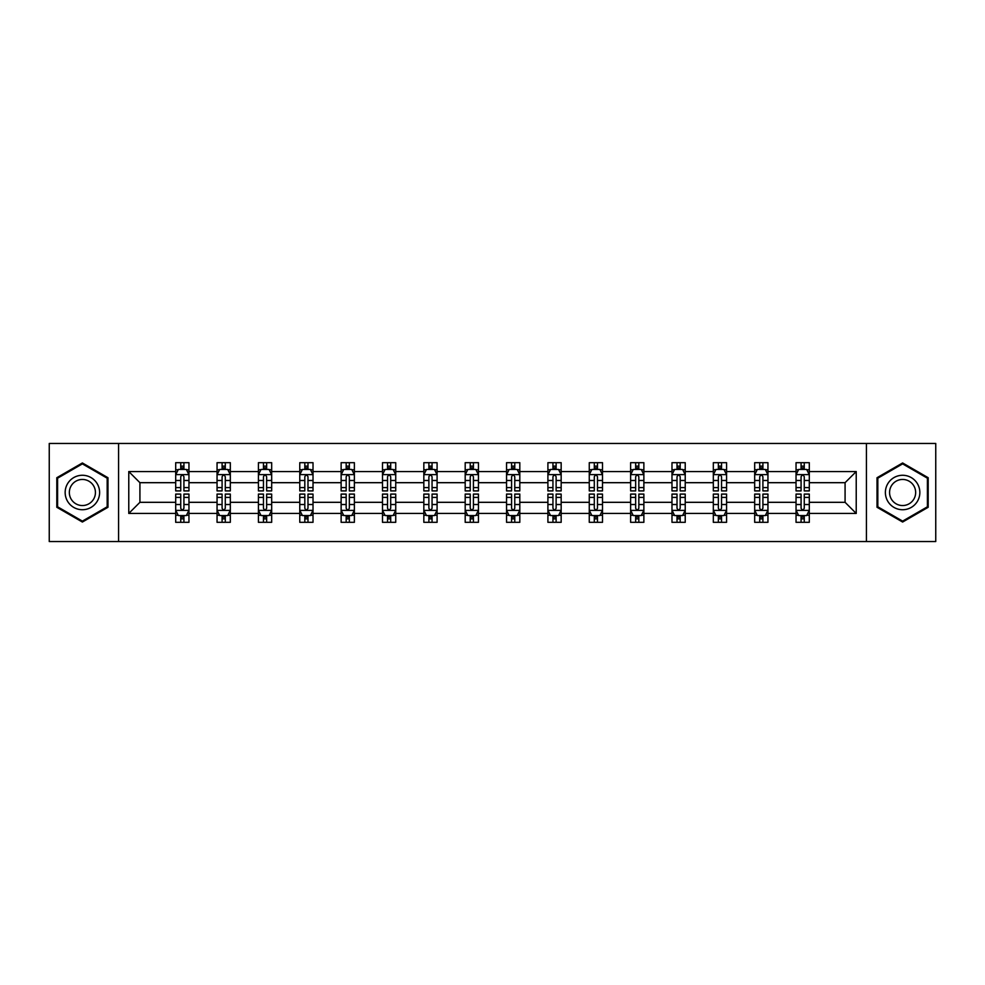 <?xml version="1.0" encoding="UTF-8"?>
<svg xmlns="http://www.w3.org/2000/svg" width="985" height="985" viewBox="0 0 985 985"><rect width="100%" height="100%" fill="white"/><g stroke="black" fill="none" stroke-linecap="round" stroke-linejoin="round"><path stroke-width="1.48" d="M866.431 443.459L49.25 443.459L49.25 541.541L935.75 541.541L935.75 443.459L866.431 443.459L866.431 541.541M809.301 513.444L809.301 502.313L845.081 502.313L856.224 513.444L809.301 513.444L809.301 522.321L804.265 522.321L804.265 515.561M118.569 541.541L118.569 443.459M796.04 513.444L767.943 513.444L767.943 502.313L796.04 502.313L796.04 522.321L809.301 522.321L809.301 515.241L806.801 515.241M767.943 513.444L767.943 522.321L762.907 522.321L762.907 515.561M754.682 513.444L726.585 513.444L726.585 502.313L754.682 502.313L754.682 522.321L767.943 522.321L767.943 515.241L765.443 515.241M726.585 513.444L726.585 522.321L721.549 522.321L721.549 515.561M713.325 513.444L685.228 513.444L685.228 502.313L713.325 502.313L713.325 522.321L726.585 522.321L726.585 515.241L724.098 515.241M685.228 513.444L685.228 522.321L680.192 522.321L680.192 515.561M671.979 513.444L643.87 513.444L643.87 502.313L671.979 502.313L671.979 522.321L685.228 522.321L685.228 515.241L682.74 515.241M643.87 513.444L643.87 522.321L638.834 522.321L638.834 515.561M630.622 513.444L602.512 513.444L602.512 502.313L630.622 502.313L630.622 522.321L643.87 522.321L643.87 515.241L641.383 515.241M602.512 513.444L602.512 522.321L597.476 522.321L597.476 515.561M589.264 513.444L561.167 513.444L561.167 502.313L589.264 502.313L589.264 522.321L602.512 522.321L602.512 515.241L600.025 515.241M561.167 513.444L561.167 522.321L556.119 522.321L556.119 515.561M547.906 513.444L519.809 513.444L519.809 502.313L547.906 502.313L547.906 522.321L561.167 522.321L561.167 515.241L558.667 515.241M519.809 513.444L519.809 522.321L514.773 522.321L514.773 515.561M506.549 513.444L478.451 513.444L478.451 502.313L506.549 502.313L506.549 522.321L519.809 522.321L519.809 515.241L517.31 515.241M478.451 513.444L478.451 522.321L473.416 522.321L473.416 515.561M465.191 513.444L437.094 513.444L437.094 502.313L465.191 502.313L465.191 522.321L478.451 522.321L478.451 515.241L475.952 515.241M437.094 513.444L437.094 522.321L432.058 522.321L432.058 515.561M423.833 513.444L395.736 513.444L395.736 502.313L423.833 502.313L423.833 522.321L437.094 522.321L437.094 515.241L434.607 515.241M395.736 513.444L395.736 522.321L390.7 522.321L390.7 515.561M382.488 513.444L354.378 513.444L354.378 502.313L382.488 502.313L382.488 522.321L395.736 522.321L395.736 515.241L393.249 515.241M354.378 513.444L354.378 522.321L349.343 522.321L349.343 515.561M341.13 513.444L313.021 513.444L313.021 502.313L341.13 502.313L341.13 522.321L354.378 522.321L354.378 515.241L351.891 515.241M313.021 513.444L313.021 522.321L307.985 522.321L307.985 515.561M299.772 513.444L271.675 513.444L271.675 502.313L299.772 502.313L299.772 522.321L313.021 522.321L313.021 515.241L310.534 515.241M271.675 513.444L271.675 522.321L266.639 522.321L266.639 515.561M258.415 513.444L230.318 513.444L230.318 502.313L258.415 502.313L258.415 522.321L271.675 522.321L271.675 515.241L269.176 515.241M230.318 513.444L230.318 522.321L225.282 522.321L225.282 515.561M217.057 513.444L188.96 513.444L188.96 502.313L217.057 502.313L217.057 522.321L230.318 522.321L230.318 515.241L227.818 515.241M188.96 513.444L188.96 522.321L183.924 522.321L183.924 515.561M175.699 513.444L128.776 513.444L128.776 471.556L175.699 471.556L175.699 482.687L139.919 482.687L139.919 502.313L175.699 502.313L175.699 522.321L188.96 522.321L188.96 515.241L186.46 515.241M178.199 469.759L175.699 469.759L175.699 462.679L175.699 471.556M180.735 469.439L180.735 462.679L175.699 462.679L188.96 462.679L188.96 471.556L217.057 471.556L217.057 462.679L230.318 462.679L230.318 471.556L258.415 471.556L258.415 462.679L271.675 462.679L271.675 471.556L299.772 471.556L299.772 462.679L313.021 462.679L313.021 471.556L341.13 471.556L341.13 462.679L354.378 462.679L354.378 471.556L382.488 471.556L382.488 462.679L395.736 462.679L395.736 471.556L423.833 471.556L423.833 462.679L437.094 462.679L437.094 471.556L465.191 471.556L465.191 462.679L478.451 462.679L478.451 471.556L506.549 471.556L506.549 462.679L519.809 462.679L519.809 471.556L547.906 471.556L547.906 462.679L561.167 462.679L561.167 471.556L589.264 471.556L589.264 462.679L602.512 462.679L602.512 471.556L630.622 471.556L630.622 462.679L643.87 462.679L643.87 471.556L671.979 471.556L671.979 462.679L685.228 462.679L685.228 471.556L713.325 471.556L713.325 462.679L726.585 462.679L726.585 471.556L754.682 471.556L754.682 462.679L767.943 462.679L767.943 471.556L796.04 471.556L796.04 462.679L809.301 462.679L809.301 471.556L856.224 471.556L856.224 513.444M796.04 471.556L796.04 482.687L767.943 482.687L767.943 471.556M754.682 471.556L754.682 482.687L726.585 482.687L726.585 471.556M713.325 471.556L713.325 482.687L685.228 482.687L685.228 471.556M671.979 471.556L671.979 482.687L643.87 482.687L643.87 471.556M630.622 471.556L630.622 482.687L602.512 482.687L602.512 471.556M589.264 471.556L589.264 482.687L561.167 482.687L561.167 471.556M547.906 471.556L547.906 482.687L519.809 482.687L519.809 471.556M506.549 471.556L506.549 482.687L478.451 482.687L478.451 471.556M465.191 471.556L465.191 482.687L437.094 482.687L437.094 471.556M423.833 471.556L423.833 482.687L395.736 482.687L395.736 471.556M382.488 471.556L382.488 482.687L354.378 482.687L354.378 471.556M341.13 471.556L341.13 482.687L313.021 482.687L313.021 471.556M299.772 471.556L299.772 482.687L271.675 482.687L271.675 471.556M258.415 471.556L258.415 482.687L230.318 482.687L230.318 471.556M217.057 471.556L217.057 482.687L188.96 482.687L188.96 471.556M128.776 471.556L139.919 482.687M845.081 502.313L845.081 482.687L809.301 482.687L809.301 471.556M801.076 469.303L804.265 469.303M759.718 469.303L762.907 469.303M718.361 469.303L721.549 469.303M677.015 469.303L680.192 469.303M635.657 469.303L638.834 469.303M594.3 469.303L597.476 469.303M552.942 469.303L556.119 469.303M511.584 469.303L514.773 469.303M470.227 469.303L473.416 469.303M428.881 469.303L432.058 469.303M387.524 469.303L390.7 469.303M346.166 469.303L349.343 469.303M304.808 469.303L307.985 469.303M263.451 469.303L266.639 469.303M222.093 469.303L225.282 469.303M180.735 469.303L183.924 469.303M180.735 515.697L183.924 515.697M222.093 515.697L225.282 515.697M263.451 515.697L266.639 515.697M304.808 515.697L307.985 515.697M346.166 515.697L349.343 515.697M387.524 515.697L390.7 515.697M428.881 515.697L432.058 515.697M470.227 515.697L473.416 515.697M511.584 515.697L514.773 515.697M552.942 515.697L556.119 515.697M594.3 515.697L597.476 515.697M635.657 515.697L638.834 515.697M677.015 515.697L680.192 515.697M718.361 515.697L721.549 515.697M759.718 515.697L762.907 515.697M801.076 515.697L804.265 515.697M139.919 502.313L128.776 513.444M856.224 471.556L845.081 482.687M107.968 477.725L82.383 462.962L56.81 477.725L56.81 507.275L82.383 522.038L107.968 507.275L107.968 477.725M877.032 477.725L877.032 507.275L902.617 522.038L928.19 507.275L928.19 477.725L902.617 462.962L877.032 477.725M183.924 466.127L180.735 466.127M175.699 487.587L175.699 490.912L180.735 490.912L180.735 487.587L175.699 487.587L175.699 482.687M188.96 482.687L188.96 490.912L183.924 490.912L183.924 476.728C182.865 474.684 181.806 474.684 180.735 476.728L180.735 487.587M186.46 469.759L188.96 469.759L188.96 462.679L183.924 462.679L183.924 469.439M188.96 474.733L186.313 469.439L178.359 469.439L175.699 474.733M180.735 518.873L183.924 518.873M188.96 497.413L188.96 494.088L183.924 494.088L183.924 497.413L188.96 497.413L188.96 502.313M175.699 502.313L175.699 494.088L180.735 494.088L180.735 508.272C181.794 510.316 182.865 510.316 183.924 508.272L183.924 497.413M178.199 515.241L175.699 515.241L175.699 522.321L180.735 522.321L180.735 515.561M175.699 510.267L178.359 515.561L186.313 515.561L188.96 510.267M225.282 466.127L222.093 466.127M219.556 469.759L217.057 469.759L217.057 462.679L222.093 462.679L222.093 469.439M217.057 487.587L217.057 490.912L222.093 490.912L222.093 487.587L217.057 487.587L217.057 482.687M230.318 482.687L230.318 490.912L225.282 490.912L225.282 476.728C224.223 474.684 223.164 474.684 222.093 476.728L222.093 487.587M227.818 469.759L230.318 469.759L230.318 462.679L225.282 462.679L225.282 469.439M230.318 474.733L227.658 469.439L219.704 469.439L217.057 474.733M266.639 466.127L263.451 466.127M260.902 469.759L258.415 469.759L258.415 462.679L263.451 462.679L263.451 469.439M258.415 487.587L258.415 490.912L263.451 490.912L263.451 487.587L258.415 487.587L258.415 482.687M271.675 482.687L271.675 490.912L266.639 490.912L266.639 476.728C265.568 474.684 264.509 474.684 263.451 476.728L263.451 487.587M269.176 469.759L271.675 469.759L271.675 462.679L266.639 462.679L266.639 469.439M271.675 474.733L269.016 469.439L261.062 469.439L258.415 474.733M222.093 518.873L225.282 518.873M230.318 497.413L230.318 494.088L225.282 494.088L225.282 497.413L230.318 497.413L230.318 502.313M217.057 502.313L217.057 494.088L222.093 494.088L222.093 508.272C223.152 510.316 224.211 510.316 225.282 508.272L225.282 497.413M219.556 515.241L217.057 515.241L217.057 522.321L222.093 522.321L222.093 515.561M217.057 510.267L219.704 515.561L227.658 515.561L230.318 510.267M263.451 518.873L266.639 518.873M271.675 497.413L271.675 494.088L266.639 494.088L266.639 497.413L271.675 497.413L271.675 502.313M258.415 502.313L258.415 494.088L263.451 494.088L263.451 508.272C264.509 510.316 265.568 510.316 266.639 508.272L266.639 497.413M260.902 515.241L258.415 515.241L258.415 522.321L263.451 522.321L263.451 515.561M258.415 510.267L261.062 515.561L269.016 515.561L271.675 510.267M67.46 483.881A17.238 17.238 0 0 0 73.776 507.423A17.238 17.238 0 0 0 97.306 501.119A17.238 17.238 0 0 0 91.002 477.577A17.238 17.238 0 0 0 67.46 483.881M71.092 485.974A13.051 13.051 0 0 0 75.87 503.803A13.051 13.051 0 0 0 93.686 499.026A13.051 13.051 0 0 0 88.909 481.197A13.051 13.051 0 0 0 71.092 485.974M107.18 478.193L107.18 506.807L82.383 521.127L57.598 506.807L57.598 478.193L82.383 463.873L107.18 478.193M887.694 483.881A17.238 17.238 0 0 0 893.998 507.423A17.238 17.238 0 0 0 917.54 501.119A17.238 17.238 0 0 0 911.224 477.577A17.238 17.238 0 0 0 887.694 483.881M891.314 485.974A13.051 13.051 0 0 0 896.091 503.803A13.051 13.051 0 0 0 913.908 499.026A13.051 13.051 0 0 0 909.13 481.197A13.051 13.051 0 0 0 891.314 485.974M927.402 478.193L927.402 506.807L902.617 521.127L877.82 506.807L877.82 478.193L902.617 463.873L927.402 478.193M307.985 466.127L304.808 466.127M302.26 469.759L299.772 469.759L299.772 462.679L304.808 462.679L304.808 469.439M299.772 487.587L299.772 490.912L304.808 490.912L304.808 487.587L299.772 487.587L299.772 482.687M313.021 482.687L313.021 490.912L307.985 490.912L307.985 476.728C306.926 474.684 305.867 474.684 304.808 476.728L304.808 487.587M310.534 469.759L313.021 469.759L313.021 462.679L307.985 462.679L307.985 469.439M313.021 474.733L310.373 469.439L302.42 469.439L299.772 474.733M304.808 518.873L307.985 518.873M313.021 497.413L313.021 494.088L307.985 494.088L307.985 497.413L313.021 497.413L313.021 502.313M299.772 502.313L299.772 494.088L304.808 494.088L304.808 508.272C305.867 510.316 306.926 510.316 307.985 508.272L307.985 497.413M302.26 515.241L299.772 515.241L299.772 522.321L304.808 522.321L304.808 515.561M299.772 510.267L302.42 515.561L310.373 515.561L313.021 510.267M349.343 466.127L346.166 466.127M343.617 469.759L341.13 469.759L341.13 462.679L346.166 462.679L346.166 469.439M341.13 487.587L341.13 490.912L346.166 490.912L346.166 487.587L341.13 487.587L341.13 482.687M354.378 482.687L354.378 490.912L349.343 490.912L349.343 476.728C348.284 474.684 347.225 474.684 346.166 476.728L346.166 487.587M351.891 469.759L354.378 469.759L354.378 462.679L349.343 462.679L349.343 469.439M354.378 474.733L351.731 469.439L343.777 469.439L341.13 474.733M346.166 518.873L349.343 518.873M354.378 497.413L354.378 494.088L349.343 494.088L349.343 497.413L354.378 497.413L354.378 502.313M341.13 502.313L341.13 494.088L346.166 494.088L346.166 508.272C347.225 510.316 348.284 510.316 349.343 508.272L349.343 497.413M343.617 515.241L341.13 515.241L341.13 522.321L346.166 522.321L346.166 515.561M341.13 510.267L343.777 515.561L351.731 515.561L354.378 510.267M390.7 466.127L387.524 466.127M384.975 469.759L382.488 469.759L382.488 462.679L387.524 462.679L387.524 469.439M382.488 487.587L382.488 490.912L387.524 490.912L387.524 487.587L382.488 487.587L382.488 482.687M395.736 482.687L395.736 490.912L390.7 490.912L390.7 476.728C389.641 474.684 388.583 474.684 387.524 476.728L387.524 487.587M393.249 469.759L395.736 469.759L395.736 462.679L390.7 462.679L390.7 469.439M395.736 474.733L393.089 469.439L385.135 469.439L382.488 474.733M387.524 518.873L390.7 518.873M395.736 497.413L395.736 494.088L390.7 494.088L390.7 497.413L395.736 497.413L395.736 502.313M382.488 502.313L382.488 494.088L387.524 494.088L387.524 508.272C388.583 510.316 389.641 510.316 390.7 508.272L390.7 497.413M384.975 515.241L382.488 515.241L382.488 522.321L387.524 522.321L387.524 515.561M382.488 510.267L385.135 515.561L393.089 515.561L395.736 510.267M432.058 466.127L428.881 466.127M426.333 469.759L423.833 469.759L423.833 462.679L428.881 462.679L428.881 469.439M423.833 487.587L423.833 490.912L428.881 490.912L428.881 487.587L423.833 487.587L423.833 482.687M437.094 482.687L437.094 490.912L432.058 490.912L432.058 476.728C430.999 474.684 429.94 474.684 428.881 476.728L428.881 487.587M434.607 469.759L437.094 469.759L437.094 462.679L432.058 462.679L432.058 469.439M437.094 474.733L434.447 469.439L426.493 469.439L423.833 474.733M428.881 518.873L432.058 518.873M437.094 497.413L437.094 494.088L432.058 494.088L432.058 497.413L437.094 497.413L437.094 502.313M423.833 502.313L423.833 494.088L428.881 494.088L428.881 508.272C429.94 510.316 430.999 510.316 432.058 508.272L432.058 497.413M426.333 515.241L423.833 515.241L423.833 522.321L428.881 522.321L428.881 515.561M423.833 510.267L426.493 515.561L434.447 515.561L437.094 510.267M473.416 466.127L470.227 466.127M467.69 469.759L465.191 469.759L465.191 462.679L470.227 462.679L470.227 469.439M465.191 487.587L465.191 490.912L470.227 490.912L470.227 487.587L465.191 487.587L465.191 482.687M478.451 482.687L478.451 490.912L473.416 490.912L473.416 476.728C472.357 474.684 471.298 474.684 470.227 476.728L470.227 487.587M475.952 469.759L478.451 469.759L478.451 462.679L473.416 462.679L473.416 469.439M478.451 474.733L475.804 469.439L467.85 469.439L465.191 474.733M470.227 518.873L473.416 518.873M478.451 497.413L478.451 494.088L473.416 494.088L473.416 497.413L478.451 497.413L478.451 502.313M465.191 502.313L465.191 494.088L470.227 494.088L470.227 508.272C471.286 510.316 472.357 510.316 473.416 508.272L473.416 497.413M467.69 515.241L465.191 515.241L465.191 522.321L470.227 522.321L470.227 515.561M465.191 510.267L467.85 515.561L475.804 515.561L478.451 510.267M514.773 466.127L511.584 466.127M509.048 469.759L506.549 469.759L506.549 462.679L511.584 462.679L511.584 469.439M506.549 487.587L506.549 490.912L511.584 490.912L511.584 487.587L506.549 487.587L506.549 482.687M519.809 482.687L519.809 490.912L514.773 490.912L514.773 476.728C513.714 474.684 512.643 474.684 511.584 476.728L511.584 487.587M517.31 469.759L519.809 469.759L519.809 462.679L514.773 462.679L514.773 469.439M519.809 474.733L517.15 469.439L509.196 469.439L506.549 474.733M511.584 518.873L514.773 518.873M519.809 497.413L519.809 494.088L514.773 494.088L514.773 497.413L519.809 497.413L519.809 502.313M506.549 502.313L506.549 494.088L511.584 494.088L511.584 508.272C512.643 510.316 513.702 510.316 514.773 508.272L514.773 497.413M509.048 515.241L506.549 515.241L506.549 522.321L511.584 522.321L511.584 515.561M506.549 510.267L509.196 515.561L517.15 515.561L519.809 510.267M556.119 466.127L552.942 466.127M550.393 469.759L547.906 469.759L547.906 462.679L552.942 462.679L552.942 469.439M547.906 487.587L547.906 490.912L552.942 490.912L552.942 487.587L547.906 487.587L547.906 482.687M561.167 482.687L561.167 490.912L556.119 490.912L556.119 476.728C555.06 474.684 554.001 474.684 552.942 476.728L552.942 487.587M558.667 469.759L561.167 469.759L561.167 462.679L556.119 462.679L556.119 469.439M561.167 474.733L558.507 469.439L550.553 469.439L547.906 474.733M597.476 466.127L594.3 466.127M591.751 469.759L589.264 469.759L589.264 462.679L594.3 462.679L594.3 469.439M589.264 487.587L589.264 490.912L594.3 490.912L594.3 487.587L589.264 487.587L589.264 482.687M602.512 482.687L602.512 490.912L597.476 490.912L597.476 476.728C596.417 474.684 595.359 474.684 594.3 476.728L594.3 487.587M600.025 469.759L602.512 469.759L602.512 462.679L597.476 462.679L597.476 469.439M602.512 474.733L599.865 469.439L591.911 469.439L589.264 474.733M638.834 466.127L635.657 466.127M633.109 469.759L630.622 469.759L630.622 462.679L635.657 462.679L635.657 469.439M630.622 487.587L630.622 490.912L635.657 490.912L635.657 487.587L630.622 487.587L630.622 482.687M643.87 482.687L643.87 490.912L638.834 490.912L638.834 476.728C637.775 474.684 636.716 474.684 635.657 476.728L635.657 487.587M641.383 469.759L643.87 469.759L643.87 462.679L638.834 462.679L638.834 469.439M643.87 474.733L641.223 469.439L633.269 469.439L630.622 474.733M680.192 466.127L677.015 466.127M674.466 469.759L671.979 469.759L671.979 462.679L677.015 462.679L677.015 469.439M671.979 487.587L671.979 490.912L677.015 490.912L677.015 487.587L671.979 487.587L671.979 482.687M685.228 482.687L685.228 490.912L680.192 490.912L680.192 476.728C679.133 474.684 678.074 474.684 677.015 476.728L677.015 487.587M682.74 469.759L685.228 469.759L685.228 462.679L680.192 462.679L680.192 469.439M685.228 474.733L682.58 469.439L674.626 469.439L671.979 474.733M721.549 466.127L718.361 466.127M715.824 469.759L713.325 469.759L713.325 462.679L718.361 462.679L718.361 469.439M713.325 487.587L713.325 490.912L718.361 490.912L718.361 487.587L713.325 487.587L713.325 482.687M726.585 482.687L726.585 490.912L721.549 490.912L721.549 476.728C720.491 474.684 719.432 474.684 718.361 476.728L718.361 487.587M724.098 469.759L726.585 469.759L726.585 462.679L721.549 462.679L721.549 469.439M726.585 474.733L723.938 469.439L715.984 469.439L713.325 474.733M762.907 466.127L759.718 466.127M757.182 469.759L754.682 469.759L754.682 462.679L759.718 462.679L759.718 469.439M754.682 487.587L754.682 490.912L759.718 490.912L759.718 487.587L754.682 487.587L754.682 482.687M767.943 482.687L767.943 490.912L762.907 490.912L762.907 476.728C761.848 474.684 760.789 474.684 759.718 476.728L759.718 487.587M765.443 469.759L767.943 469.759L767.943 462.679L762.907 462.679L762.907 469.439M767.943 474.733L765.296 469.439L757.342 469.439L754.682 474.733M552.942 518.873L556.119 518.873M561.167 497.413L561.167 494.088L556.119 494.088L556.119 497.413L561.167 497.413L561.167 502.313M547.906 502.313L547.906 494.088L552.942 494.088L552.942 508.272C554.001 510.316 555.06 510.316 556.119 508.272L556.119 497.413M550.393 515.241L547.906 515.241L547.906 522.321L552.942 522.321L552.942 515.561M547.906 510.267L550.553 515.561L558.507 515.561L561.167 510.267M594.3 518.873L597.476 518.873M602.512 497.413L602.512 494.088L597.476 494.088L597.476 497.413L602.512 497.413L602.512 502.313M589.264 502.313L589.264 494.088L594.3 494.088L594.3 508.272C595.359 510.316 596.417 510.316 597.476 508.272L597.476 497.413M591.751 515.241L589.264 515.241L589.264 522.321L594.3 522.321L594.3 515.561M589.264 510.267L591.911 515.561L599.865 515.561L602.512 510.267M635.657 518.873L638.834 518.873M643.87 497.413L643.87 494.088L638.834 494.088L638.834 497.413L643.87 497.413L643.87 502.313M630.622 502.313L630.622 494.088L635.657 494.088L635.657 508.272C636.716 510.316 637.775 510.316 638.834 508.272L638.834 497.413M633.109 515.241L630.622 515.241L630.622 522.321L635.657 522.321L635.657 515.561M630.622 510.267L633.269 515.561L641.223 515.561L643.87 510.267M677.015 518.873L680.192 518.873M685.228 497.413L685.228 494.088L680.192 494.088L680.192 497.413L685.228 497.413L685.228 502.313M671.979 502.313L671.979 494.088L677.015 494.088L677.015 508.272C678.074 510.316 679.133 510.316 680.192 508.272L680.192 497.413M674.466 515.241L671.979 515.241L671.979 522.321L677.015 522.321L677.015 515.561M671.979 510.267L674.626 515.561L682.58 515.561L685.228 510.267M718.361 518.873L721.549 518.873M726.585 497.413L726.585 494.088L721.549 494.088L721.549 497.413L726.585 497.413L726.585 502.313M713.325 502.313L713.325 494.088L718.361 494.088L718.361 508.272C719.432 510.316 720.491 510.316 721.549 508.272L721.549 497.413M715.824 515.241L713.325 515.241L713.325 522.321L718.361 522.321L718.361 515.561M713.325 510.267L715.984 515.561L723.938 515.561L726.585 510.267M759.718 518.873L762.907 518.873M767.943 497.413L767.943 494.088L762.907 494.088L762.907 497.413L767.943 497.413L767.943 502.313M754.682 502.313L754.682 494.088L759.718 494.088L759.718 508.272C760.777 510.316 761.836 510.316 762.907 508.272L762.907 497.413M757.182 515.241L754.682 515.241L754.682 522.321L759.718 522.321L759.718 515.561M754.682 510.267L757.342 515.561L765.296 515.561L767.943 510.267M804.265 466.127L801.076 466.127M798.539 469.759L796.04 469.759L796.04 462.679L801.076 462.679L801.076 469.439M796.04 487.587L796.04 490.912L801.076 490.912L801.076 487.587L796.04 487.587L796.04 482.687M809.301 482.687L809.301 490.912L804.265 490.912L804.265 476.728C803.206 474.684 802.135 474.684 801.076 476.728L801.076 487.587M806.801 469.759L809.301 469.759L809.301 462.679L804.265 462.679L804.265 469.439M809.301 474.733L806.641 469.439L798.687 469.439L796.04 474.733M801.076 518.873L804.265 518.873M809.301 497.413L809.301 494.088L804.265 494.088L804.265 497.413L809.301 497.413L809.301 502.313M796.04 502.313L796.04 494.088L801.076 494.088L801.076 508.272C802.135 510.316 803.194 510.316 804.265 508.272L804.265 497.413M798.539 515.241L796.04 515.241L796.04 522.321L801.076 522.321L801.076 515.561M796.04 510.267L798.687 515.561L806.641 515.561L809.301 510.267M188.898 474.61L175.773 474.61M188.96 487.587L183.924 487.587M180.735 480.483L175.699 480.483M188.96 480.483L183.924 480.483M183.924 467.813L180.735 467.813M175.773 510.39L188.898 510.39M175.699 497.413L180.735 497.413M183.924 504.517L188.96 504.517M175.699 504.517L180.735 504.517M180.735 517.187L183.924 517.187M230.244 474.61L217.131 474.61M230.318 487.587L225.282 487.587M222.093 480.483L217.057 480.483M230.318 480.483L225.282 480.483M225.282 467.813L222.093 467.813M271.601 474.61L258.476 474.61M271.675 487.587L266.639 487.587M263.451 480.483L258.415 480.483M271.675 480.483L266.639 480.483M266.639 467.813L263.451 467.813M217.131 510.39L230.244 510.39M217.057 497.413L222.093 497.413M225.282 504.517L230.318 504.517M217.057 504.517L222.093 504.517M222.093 517.187L225.282 517.187M258.476 510.39L271.601 510.39M258.415 497.413L263.451 497.413M266.639 504.517L271.675 504.517M258.415 504.517L263.451 504.517M263.451 517.187L266.639 517.187M312.959 474.61L299.834 474.61M313.021 487.587L307.985 487.587M304.808 480.483L299.772 480.483M313.021 480.483L307.985 480.483M307.985 467.813L304.808 467.813M299.834 510.39L312.959 510.39M299.772 497.413L304.808 497.413M307.985 504.517L313.021 504.517M299.772 504.517L304.808 504.517M304.808 517.187L307.985 517.187M354.317 474.61L341.192 474.61M354.378 487.587L349.343 487.587M346.166 480.483L341.13 480.483M354.378 480.483L349.343 480.483M349.343 467.813L346.166 467.813M341.192 510.39L354.317 510.39M341.13 497.413L346.166 497.413M349.343 504.517L354.378 504.517M341.13 504.517L346.166 504.517M346.166 517.187L349.343 517.187M395.675 474.61L382.549 474.61M395.736 487.587L390.7 487.587M387.524 480.483L382.488 480.483M395.736 480.483L390.7 480.483M390.7 467.813L387.524 467.813M382.549 510.39L395.675 510.39M382.488 497.413L387.524 497.413M390.7 504.517L395.736 504.517M382.488 504.517L387.524 504.517M387.524 517.187L390.7 517.187M437.032 474.61L423.907 474.61M437.094 487.587L432.058 487.587M428.881 480.483L423.833 480.483M437.094 480.483L432.058 480.483M432.058 467.813L428.881 467.813M423.907 510.39L437.032 510.39M423.833 497.413L428.881 497.413M432.058 504.517L437.094 504.517M423.833 504.517L428.881 504.517M428.881 517.187L432.058 517.187M478.378 474.61L465.265 474.61M478.451 487.587L473.416 487.587M470.227 480.483L465.191 480.483M478.451 480.483L473.416 480.483M473.416 467.813L470.227 467.813M465.265 510.39L478.378 510.39M465.191 497.413L470.227 497.413M473.416 504.517L478.451 504.517M465.191 504.517L470.227 504.517M470.227 517.187L473.416 517.187M519.735 474.61L506.622 474.61M519.809 487.587L514.773 487.587M511.584 480.483L506.549 480.483M519.809 480.483L514.773 480.483M514.773 467.813L511.584 467.813M506.622 510.39L519.735 510.39M506.549 497.413L511.584 497.413M514.773 504.517L519.809 504.517M506.549 504.517L511.584 504.517M511.584 517.187L514.773 517.187M561.093 474.61L547.968 474.61M561.167 487.587L556.119 487.587M552.942 480.483L547.906 480.483M561.167 480.483L556.119 480.483M556.119 467.813L552.942 467.813M602.451 474.61L589.325 474.61M602.512 487.587L597.476 487.587M594.3 480.483L589.264 480.483M602.512 480.483L597.476 480.483M597.476 467.813L594.3 467.813M643.808 474.61L630.683 474.61M643.87 487.587L638.834 487.587M635.657 480.483L630.622 480.483M643.87 480.483L638.834 480.483M638.834 467.813L635.657 467.813M685.166 474.61L672.041 474.61M685.228 487.587L680.192 487.587M677.015 480.483L671.979 480.483M685.228 480.483L680.192 480.483M680.192 467.813L677.015 467.813M726.524 474.61L713.399 474.61M726.585 487.587L721.549 487.587M718.361 480.483L713.325 480.483M726.585 480.483L721.549 480.483M721.549 467.813L718.361 467.813M767.869 474.61L754.756 474.61M767.943 487.587L762.907 487.587M759.718 480.483L754.682 480.483M767.943 480.483L762.907 480.483M762.907 467.813L759.718 467.813M547.968 510.39L561.093 510.39M547.906 497.413L552.942 497.413M556.119 504.517L561.167 504.517M547.906 504.517L552.942 504.517M552.942 517.187L556.119 517.187M589.325 510.39L602.451 510.39M589.264 497.413L594.3 497.413M597.476 504.517L602.512 504.517M589.264 504.517L594.3 504.517M594.3 517.187L597.476 517.187M630.683 510.39L643.808 510.39M630.622 497.413L635.657 497.413M638.834 504.517L643.87 504.517M630.622 504.517L635.657 504.517M635.657 517.187L638.834 517.187M672.041 510.39L685.166 510.39M671.979 497.413L677.015 497.413M680.192 504.517L685.228 504.517M671.979 504.517L677.015 504.517M677.015 517.187L680.192 517.187M713.399 510.39L726.524 510.39M713.325 497.413L718.361 497.413M721.549 504.517L726.585 504.517M713.325 504.517L718.361 504.517M718.361 517.187L721.549 517.187M754.756 510.39L767.869 510.39M754.682 497.413L759.718 497.413M762.907 504.517L767.943 504.517M754.682 504.517L759.718 504.517M759.718 517.187L762.907 517.187M809.227 474.61L796.102 474.61M809.301 487.587L804.265 487.587M801.076 480.483L796.04 480.483M809.301 480.483L804.265 480.483M804.265 467.813L801.076 467.813M796.102 510.39L809.227 510.39M796.04 497.413L801.076 497.413M804.265 504.517L809.301 504.517M796.04 504.517L801.076 504.517M801.076 517.187L804.265 517.187"/></g></svg>
